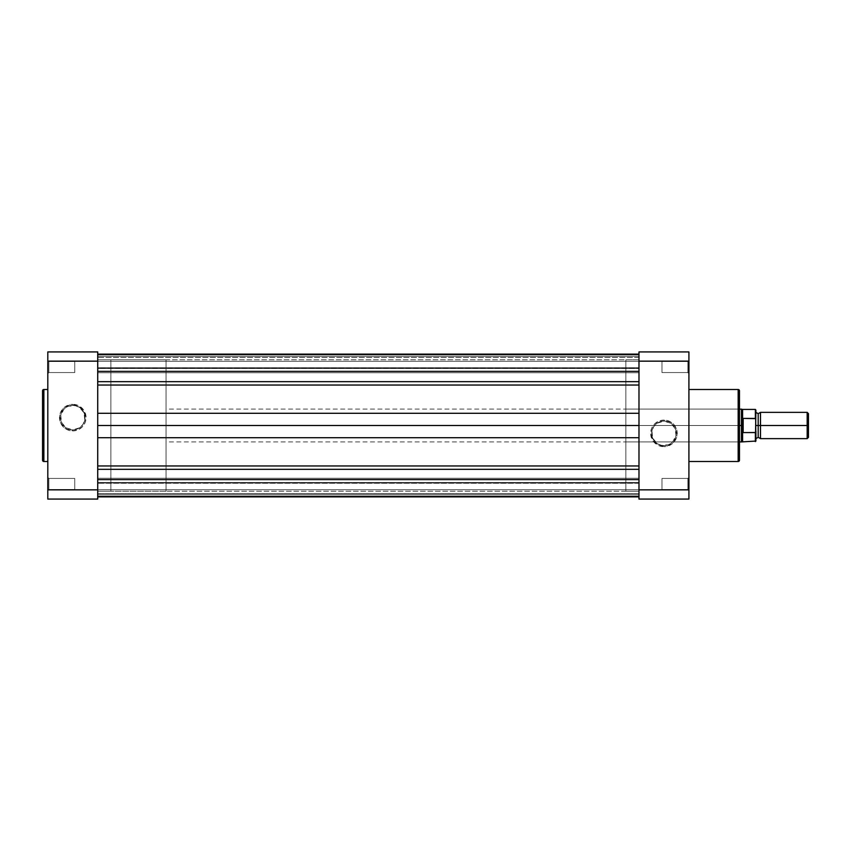 <?xml version="1.0" encoding="UTF-8"?>
<svg xmlns="http://www.w3.org/2000/svg" width="851" height="851" viewBox="0 0 851 851"><rect width="100%" height="100%" fill="white"/><g stroke="black" fill="none" stroke-linecap="round" stroke-linejoin="round"><path stroke-width="0.64" stroke-dasharray="4.25 3.19" d="M48.858 478.443L48.858 489.474L47.805 490.527L47.805 477.39L48.858 478.443L48.858 489.474L47.805 490.527L47.805 477.39L48.858 478.443L74.739 478.443L74.739 489.474L48.858 489.474L48.858 478.443L74.739 478.443L74.739 489.474L48.858 489.474L48.858 478.443L48.858 489.474L74.739 489.474L74.739 478.443L48.858 478.443L48.858 489.474L74.739 489.474L74.739 478.443L74.739 489.474L74.739 478.443L48.858 478.443L47.805 477.39L47.805 490.527L47.805 477.517L47.805 490.527L48.858 489.474L48.858 478.443L47.805 477.39L47.805 490.527L48.858 489.474L48.858 478.443M48.858 361.526L48.858 372.557L47.805 373.61L47.805 360.473L48.858 361.526L48.858 372.557L47.805 373.61L47.805 360.473L48.858 361.526L74.739 361.526L74.739 372.557L48.858 372.557L48.858 361.526L74.739 361.526L74.739 372.557L48.858 372.557L48.858 361.526L48.858 372.557L74.739 372.557L74.739 361.526L48.858 361.526L48.858 372.557L74.739 372.557L74.739 361.526L74.739 372.557L74.739 361.526L48.858 361.526L47.805 360.473L47.805 373.61L47.805 360.601L47.805 373.61L48.858 372.557L48.858 361.526L47.805 360.473L47.805 373.61L48.858 372.557L48.858 361.526M72.761 429.851A12.233 12.233 0 0 1 60.527 417.618A12.233 12.233 0 0 1 72.761 405.384L72.761 404.331A13.286 13.286 0 0 0 59.474 417.618A13.286 13.286 0 0 0 72.761 430.904L72.761 429.851A12.233 12.233 0 0 1 60.527 417.618A12.233 12.233 0 0 1 72.761 405.384A12.233 12.233 0 0 0 60.527 417.618A12.233 12.233 0 0 0 72.761 429.851A12.233 12.233 0 0 0 85.004 417.618A12.233 12.233 0 0 0 72.761 405.384A12.233 12.233 0 0 1 85.004 417.618A12.233 12.233 0 0 1 72.761 429.851L65.963 427.798L61.463 422.298L60.761 415.235L64.112 408.969L68.08 406.31L75.154 405.619L79.569 407.438L84.068 412.937L84.77 420L82.941 424.415L79.569 427.798L72.761 429.851L72.761 430.904L77.856 429.893L82.164 427.011L85.047 422.702L86.057 417.618L83.813 410.235L77.856 405.342L70.176 404.587L63.368 408.225L59.73 415.022L60.485 422.702L65.378 428.67L72.761 430.904A13.286 13.286 0 0 0 86.057 417.618A13.286 13.286 0 0 0 72.761 404.331L72.761 405.384A12.233 12.233 0 0 1 85.004 417.618A12.233 12.233 0 0 1 72.761 429.851M47.805 461.497L47.805 389.503L47.805 461.497M97.727 491.187L110.864 491.187L110.864 359.813L97.727 359.813L97.727 491.187L97.727 359.813L97.727 491.187L97.727 359.813L110.864 359.813L110.864 491.187L110.864 359.813L110.864 491.187L638.984 491.187L638.984 359.813L97.727 359.813L97.727 491.187L97.727 359.813L638.984 359.813L638.984 491.187L97.727 491.187M97.727 351.931L97.727 499.069L47.805 499.069L47.805 351.931L97.727 351.931L47.805 351.931L47.805 361.154L97.727 361.154L97.727 489.846L47.805 489.846L47.805 361.154L97.727 361.154L97.727 351.931M47.805 499.069L97.727 499.069L97.727 489.846L47.805 489.846L47.805 499.069M43.858 461.497L43.858 389.503L43.858 461.497M74.739 489.474L74.739 478.443L74.739 489.474M74.739 372.557L74.739 361.526L74.739 372.557M97.727 478.241L97.727 489.676L638.984 489.676L638.984 478.241L97.727 478.241L97.727 489.676L638.984 489.676L638.984 478.241L97.727 478.241L638.984 478.241L638.984 489.676L97.727 489.676L97.727 478.241L638.984 478.241L638.984 489.676L97.727 489.676L97.727 478.241L97.727 491.665L97.727 483.24L638.984 483.262L638.984 493.58L97.727 493.58L97.727 483.262L638.984 483.262L638.984 493.537L97.727 493.537L97.727 496.441L638.984 496.441L638.984 493.537L97.727 493.537L97.727 482.496L638.984 482.496L638.984 483.262L97.727 483.262L638.984 483.262L638.984 482.496L638.984 494.718L97.727 494.718L97.727 482.974L638.984 482.974L97.727 482.974L97.727 494.718L638.984 494.718L638.984 496.867L638.984 482.974L97.727 482.974L97.727 493.58L638.984 493.58L638.984 496.441L638.984 469.326L638.984 496.441L97.727 496.441L97.727 437.701L97.727 469.326L638.984 469.326L638.984 479.645L97.727 479.645L638.984 479.645L638.984 496.441L638.984 482.506L97.727 482.496L97.727 494.718L638.984 494.718L638.984 492.963L638.984 494.718L97.727 494.718L97.727 482.506L638.984 482.496L638.984 425.5L97.727 425.5L97.727 437.701L638.984 437.701L638.984 425.5L97.727 425.5L97.727 385.046L97.727 413.299L638.984 413.299L638.984 425.5L638.984 381.673L638.984 413.299L97.727 413.299L97.727 381.673L638.984 381.673L638.984 354.559L638.984 357.463L97.727 357.463L97.727 354.559L97.727 385.046L638.984 385.046L638.984 371.398L97.727 371.398L97.727 354.559L97.727 367.738L638.984 367.738L638.984 368.504L97.727 368.504L97.727 367.738L638.984 367.738L638.984 357.463L97.727 357.463L97.727 368.504L638.984 368.504L97.727 368.504L638.984 368.504L638.984 367.738L97.727 367.738L638.984 367.738L638.984 357.42L97.727 357.42L638.984 357.42L638.984 354.559L638.984 371.398L97.727 371.398L97.727 354.559L97.727 368.462L638.984 368.504L638.984 356.282L97.727 356.282L97.727 368.026L638.984 368.026L97.727 368.026L97.727 356.282L638.984 356.282L638.984 354.133L638.984 368.026L97.727 368.504L97.727 356.282L638.984 356.282L638.984 358.037L638.984 356.282L97.727 356.282L97.727 354.133L97.727 382.418L97.727 381.673L638.984 381.673L638.984 354.559L638.984 391.577L638.984 385.046L97.727 385.046L97.727 382.418L97.727 437.701L638.984 437.701L638.984 465.954L97.727 465.954L97.727 425.5L97.727 466.784L97.727 465.954L638.984 465.954L638.984 425.5L638.984 469.326L97.727 469.326L97.727 466.784L97.727 478.241M97.727 361.324L97.727 372.759L638.984 372.759L638.984 361.324L97.727 361.324L97.727 372.759L638.984 372.759L638.984 361.324L97.727 361.324L638.984 361.324L638.984 372.759L97.727 372.759L97.727 361.324L638.984 361.324L638.984 372.759L97.727 372.759L97.727 361.324M97.727 479.602L97.727 496.441L97.727 479.602M97.727 354.133L97.727 356.282L97.727 354.133M638.984 413.299L638.984 491.187L638.984 359.813L625.847 359.813L625.847 491.187L638.984 491.187L638.984 413.299M97.727 496.867L97.727 494.718L97.727 496.867M97.727 359.813L97.727 490.867L97.727 359.813M638.984 489.676L638.984 487.134L638.984 489.676M638.984 372.759L638.984 361.324L638.984 372.759M687.853 372.557L687.853 361.526L688.906 360.473L688.906 373.61L687.853 372.557L687.853 361.526L688.906 360.473L688.906 373.61L687.853 372.557L661.972 372.557L661.972 361.526L687.853 361.526L687.853 372.557L661.972 372.557L661.972 361.526L687.853 361.526L687.853 372.557L687.853 361.526L661.972 361.526L661.972 372.557L687.853 372.557L687.853 361.526L661.972 361.526L661.972 372.557L661.972 361.526L661.972 372.557L687.853 372.557L688.906 373.61L688.906 360.473L688.906 373.483L688.906 360.473L687.853 361.526L687.853 372.557L688.906 373.61L688.906 360.473L687.853 361.526L687.853 372.557M687.853 489.474L687.853 478.443L688.906 477.39L688.906 490.527L687.853 489.474L687.853 478.443L688.906 477.39L688.906 490.527L687.853 489.474L661.972 489.474L661.972 478.443L687.853 478.443L687.853 489.474L661.972 489.474L661.972 478.443L687.853 478.443L687.853 489.474L687.853 478.443L661.972 478.443L661.972 489.474L687.853 489.474L687.853 478.443L661.972 478.443L661.972 489.474L661.972 478.443L661.972 489.474L687.853 489.474L688.906 490.527L688.906 477.39L688.906 490.399L688.906 477.39L687.853 478.443L687.853 489.474L688.906 490.527L688.906 477.39L687.853 478.443L687.853 489.474M663.94 421.149A12.233 12.233 0 0 1 676.183 433.382A12.233 12.233 0 0 1 663.94 445.616L663.94 446.669A13.286 13.286 0 0 0 677.226 433.382A13.286 13.286 0 0 0 663.94 420.096L663.94 421.149A12.233 12.233 0 0 1 676.183 433.382A12.233 12.233 0 0 1 663.94 445.616A12.233 12.233 0 0 0 676.183 433.382A12.233 12.233 0 0 0 663.94 421.149A12.233 12.233 0 0 0 651.706 433.382A12.233 12.233 0 0 0 663.94 445.616A12.233 12.233 0 0 1 651.706 433.382A12.233 12.233 0 0 1 663.94 421.149L670.737 423.202L675.247 428.702L675.939 435.765L672.598 442.031L668.62 444.69L661.557 445.381L657.142 443.562L652.632 438.063L651.94 431L653.77 426.585L657.142 423.202L663.94 421.149L663.94 420.096L658.855 421.107L654.547 423.989L651.664 428.298L650.653 433.382L652.887 440.765L658.855 445.658L666.535 446.413L673.332 442.775L676.971 435.978L676.215 428.298L671.322 422.33L663.94 420.096A13.286 13.286 0 0 0 650.653 433.382A13.286 13.286 0 0 0 663.94 446.669L663.94 445.616A12.233 12.233 0 0 1 651.706 433.382A12.233 12.233 0 0 1 663.94 421.149M739.476 460.178L739.476 390.822L739.476 422.096L739.476 408.023L738.423 409.076L738.423 441.924L738.423 409.076L739.476 408.023L739.476 442.977L738.423 441.924L625.847 441.924L625.847 409.076L738.423 409.076L738.423 441.924L738.423 409.076L625.847 409.076L625.847 441.924L738.423 441.924L739.476 442.977L739.476 408.023L739.476 460.019M688.906 389.503L688.906 461.497L688.906 389.503M688.906 351.931L688.906 499.069L638.984 499.069L638.984 351.931L688.906 351.931L638.984 351.931L638.984 361.154L688.906 361.154L688.906 489.846L638.984 489.846L638.984 361.154L688.906 361.154L688.906 351.931M638.984 359.813L638.984 491.187L625.847 491.187L625.847 359.813L638.984 359.813M638.984 499.069L688.906 499.069L688.906 489.846L638.984 489.846L638.984 499.069M739.476 422.096L739.476 442.637L739.476 422.096M738.168 389.503L738.168 461.497L738.168 389.503M625.847 491.187L625.847 359.813L625.847 491.187M625.847 409.076L625.847 441.924L625.847 409.076M661.972 361.526L661.972 372.557L661.972 361.526M661.972 478.443L661.972 489.474L661.972 478.443M760.496 438.637L760.496 425.5L807.173 425.5L807.173 438.637L807.173 425.5L808.45 425.5L808.45 413.639L808.45 425.5L807.173 425.5L807.173 412.363L807.173 425.5L760.496 425.5L760.496 412.363L760.496 438.637L760.496 425.5L758.198 425.5L758.198 413.682L758.198 425.5L760.496 425.5L760.496 412.363M755.901 410.108L755.901 425.5L758.198 425.5L758.198 437.318L758.198 425.5L758.198 437.318L758.198 425.5L755.901 425.5L755.901 441.063L755.901 412.618L755.901 431.287L755.55 418.49L743.157 418.415L743.157 432.585L755.38 432.585L755.901 431.287M755.38 418.415L755.38 409.405L755.38 418.415L742.763 418.554L741.455 425.5L166.041 425.5L739.476 425.5L166.041 425.5L166.041 409.076L166.041 425.5L110.864 425.5L166.041 425.5L166.041 359.813L166.041 491.187L166.041 425.5L110.864 425.5L110.864 359.813L110.864 491.187L110.864 359.813L110.864 425.5L166.041 425.5L166.041 491.187L166.041 359.813L166.041 441.924L166.041 409.076L166.041 425.5L741.455 425.5L743.157 432.585L743.157 418.415L742.763 432.446L742.763 418.554L741.455 425.5L741.455 409.076L741.455 425.5L742.593 431.914L742.593 441.595L742.593 431.914L743.157 432.585L755.38 432.585L755.38 441.595L755.38 432.585M742.593 419.086L742.593 409.405L742.593 419.086M741.455 441.924L741.455 425.5L741.455 441.924M110.864 425.5L110.864 491.187L110.864 425.5M166.041 425.5L166.041 441.924L166.041 425.5M755.901 425.5L755.901 412.363L755.901 425.5M758.198 425.5L758.198 413.682L758.198 425.5M808.45 425.5L808.45 437.361L808.45 425.5M755.901 409.937L755.55 418.49M755.55 432.51L755.879 431.659M97.727 354.559L638.984 354.559M739.476 409.076L166.041 409.076M166.041 359.813L110.864 359.813M166.041 491.187L110.864 491.187M739.476 441.924L166.041 441.924"/><path stroke-width="1.28" d="M42.55 390.822L42.55 460.178A1.308 1.308 0 0 0 43.858 461.497L43.858 389.503A1.308 1.308 0 0 0 42.55 390.822L42.55 460.178A1.308 1.308 0 0 0 43.858 461.497L47.805 461.497L43.858 461.497L43.858 389.503L47.805 389.503L43.858 389.503A1.308 1.308 0 0 0 42.55 390.822L42.55 390.981M97.727 489.846L97.727 351.931L47.805 351.931L47.805 499.069L97.727 499.069L97.727 361.154L47.805 361.154L47.805 489.846L97.727 489.846L47.805 489.846L47.805 499.069L97.727 499.069L97.727 489.846M47.805 351.931L97.727 351.931L97.727 361.154L47.805 361.154L47.805 351.931M638.984 479.602L97.727 479.602L638.984 479.602M97.727 496.441L638.984 496.441L97.727 496.441M97.727 469.326L638.984 469.326L97.727 469.326M97.727 465.954L638.984 465.954L97.727 465.954M638.984 437.701L97.727 437.701L638.984 437.701M638.984 425.5L97.727 425.5L638.984 425.5M97.727 413.299L638.984 413.299L97.727 413.299M638.984 385.046L97.727 385.046L638.984 385.046M97.727 381.673L638.984 381.673L97.727 381.673M638.984 371.355L97.727 371.355L638.984 371.355M638.984 354.133L97.727 354.133L638.984 354.133M638.984 496.867L97.727 496.867L638.984 496.867M739.476 460.178L739.476 390.822A1.308 1.308 0 0 0 738.168 389.503L738.168 461.497A1.308 1.308 0 0 0 739.476 460.178L739.476 390.822A1.308 1.308 0 0 0 738.168 389.503L688.906 389.503L738.168 389.503L738.168 461.497L688.906 461.497L738.168 461.497A1.308 1.308 0 0 0 739.476 460.178L739.476 460.019M688.906 489.846L688.906 351.931L638.984 351.931L638.984 499.069L688.906 499.069L688.906 361.154L638.984 361.154L638.984 489.846L688.906 489.846L638.984 489.846L638.984 499.069L688.906 499.069L688.906 489.846M638.984 351.931L688.906 351.931L688.906 361.154L638.984 361.154L638.984 351.931M808.45 413.639L807.173 412.363L760.496 412.363L760.496 425.5L760.496 412.363L760.496 425.5L758.198 425.5L758.198 413.682L758.198 437.318L758.198 425.5L760.496 425.5L760.496 438.637L760.496 425.5L807.173 425.5L807.173 412.363L807.173 425.5L808.45 425.5L808.45 413.639L808.45 425.5L807.173 425.5L807.173 438.637L807.173 425.5L760.496 425.5L760.496 438.637L758.198 437.318L755.901 438.637M755.901 425.5L758.198 425.5L758.198 437.318L758.198 425.5L755.901 425.5M755.38 432.585L755.38 441.595L755.38 432.585L743.157 432.585L742.593 431.914L742.593 441.595L742.593 431.914L741.455 425.5L739.476 425.5L741.455 425.5L741.455 409.076L741.519 427.17L742.763 432.446L742.763 418.554L741.455 425.5L742.763 418.554L743.157 432.585L743.157 418.415L743.157 432.585L755.55 432.51L755.901 410.108M739.476 441.924L741.455 441.924L741.455 425.5L741.455 441.924L755.901 441.063L755.667 418.628L743.157 418.415L755.38 418.415L755.38 409.405L755.667 418.628M739.476 409.076L742.593 409.405L742.593 419.086L742.593 409.405L755.38 409.405L755.816 418.969M758.198 425.5L758.198 413.682L758.198 425.5M808.45 437.361L808.45 425.5L808.45 437.361L807.173 438.637L760.496 438.637M755.901 441.063L755.901 431.287M97.727 354.559L638.984 354.559M760.496 412.363L758.198 413.682L755.901 412.363"/></g></svg>

